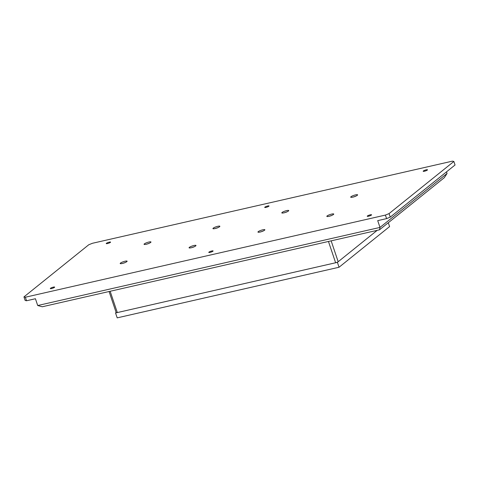 <?xml version="1.0" encoding="UTF-8"?>
<svg xmlns="http://www.w3.org/2000/svg" width="479" height="479" viewBox="0 0 479 479"><rect width="100%" height="100%" fill="white"/><g stroke="black" fill="none" stroke-linecap="round" stroke-linejoin="round"><path stroke-width="0.72" d="M330.45 215.897L330.917 215.736M329.935 216.071L331.666 215.532M285.442 212.413L285.903 212.251M284.921 212.586L286.652 212.041M261.57 231.614L262.037 231.453M261.055 231.788L262.785 231.243M216.562 228.124L217.023 227.968M216.041 228.303L217.771 227.759M192.69 247.326L193.157 247.164M192.175 247.505L193.905 246.96M147.676 243.841L148.143 243.679M147.161 244.015L148.891 243.476M123.816 263.043L124.277 262.881M123.295 263.216L125.025 262.678M354.316 196.695L354.783 196.534M353.801 196.869L355.532 196.33M337.402 262.36L115.547 312.973L117.193 317.864L339.042 267.246L337.402 262.36L377.195 230.339L338.186 261.726A2.042 0.395 161.4 0 1 335.623 262.761L117.325 312.571A2.042 0.395 161.4 0 1 116.169 312.589L109.08 291.513M115.547 312.973L116.14 312.5M388.295 222.735L389.589 226.585L339.042 267.246M110.386 242.386A2.275 0.437 -18.6 0 0 110.565 242.111A2.275 0.437 -18.6 0 0 108.787 242.26A2.275 0.437 -18.6 0 0 106.428 243.29A2.275 0.437 -18.6 0 0 106.248 243.566A2.275 0.437 -18.6 0 0 108.026 243.416A2.275 0.437 -18.6 0 0 110.386 242.386M371.381 215.077A2.275 0.437 -18.6 0 0 371.56 214.802A2.275 0.437 -18.6 0 0 369.782 214.951A2.275 0.437 -18.6 0 0 367.429 215.975A2.275 0.437 -18.6 0 0 367.243 216.251A2.275 0.437 -18.6 0 0 369.028 216.101A2.275 0.437 -18.6 0 0 371.381 215.077M427.316 170.075A2.275 0.437 -18.6 0 0 427.496 169.8A2.275 0.437 -18.6 0 0 425.717 169.949A2.275 0.437 -18.6 0 0 423.358 170.979A2.275 0.437 -18.6 0 0 423.179 171.254A2.275 0.437 -18.6 0 0 424.957 171.105A2.275 0.437 -18.6 0 0 427.316 170.075M212.916 251.23A2.275 0.437 -18.6 0 0 213.095 250.954A2.275 0.437 -18.6 0 0 211.317 251.104A2.275 0.437 -18.6 0 0 208.964 252.134A2.275 0.437 -18.6 0 0 208.778 252.409A2.275 0.437 -18.6 0 0 210.562 252.259A2.275 0.437 -18.6 0 0 212.916 251.23M268.851 206.233A2.275 0.437 -18.6 0 0 269.03 205.958A2.275 0.437 -18.6 0 0 267.252 206.108A2.275 0.437 -18.6 0 0 264.893 207.132A2.275 0.437 -18.6 0 0 264.713 207.407A2.275 0.437 -18.6 0 0 266.492 207.257A2.275 0.437 -18.6 0 0 268.851 206.233M54.45 287.388A2.275 0.437 -18.6 0 0 54.63 287.113A2.275 0.437 -18.6 0 0 52.852 287.262A2.275 0.437 -18.6 0 0 50.499 288.286A2.275 0.437 -18.6 0 0 50.313 288.562A2.275 0.437 -18.6 0 0 52.097 288.412A2.275 0.437 -18.6 0 0 54.45 287.388M357.328 195.282A3.652 0.701 -18.6 0 0 357.615 194.845A3.652 0.701 -18.6 0 0 354.765 195.085A3.652 0.701 -18.6 0 0 350.987 196.731A3.652 0.701 -18.6 0 0 350.7 197.174A3.652 0.701 -18.6 0 0 353.55 196.935A3.652 0.701 -18.6 0 0 357.328 195.282M333.462 214.484A3.652 0.701 -18.6 0 0 333.749 214.047A3.652 0.701 -18.6 0 0 330.899 214.287A3.652 0.701 -18.6 0 0 327.121 215.933A3.652 0.701 -18.6 0 0 326.834 216.376A3.652 0.701 -18.6 0 0 329.684 216.137A3.652 0.701 -18.6 0 0 333.462 214.484M288.448 210.999A3.652 0.701 -18.6 0 0 288.735 210.562A3.652 0.701 -18.6 0 0 285.885 210.802A3.652 0.701 -18.6 0 0 282.107 212.448A3.652 0.701 -18.6 0 0 281.82 212.886A3.652 0.701 -18.6 0 0 284.67 212.646A3.652 0.701 -18.6 0 0 288.448 210.999M264.582 230.201A3.652 0.701 -18.6 0 0 264.869 229.758A3.652 0.701 -18.6 0 0 262.019 230.004A3.652 0.701 -18.6 0 0 258.241 231.65A3.652 0.701 -18.6 0 0 257.953 232.087A3.652 0.701 -18.6 0 0 260.804 231.848A3.652 0.701 -18.6 0 0 264.582 230.201M219.568 226.717A3.652 0.701 -18.6 0 0 219.855 226.274A3.652 0.701 -18.6 0 0 217.005 226.513A3.652 0.701 -18.6 0 0 213.227 228.166A3.652 0.701 -18.6 0 0 212.939 228.603A3.652 0.701 -18.6 0 0 215.789 228.363A3.652 0.701 -18.6 0 0 219.568 226.717M195.701 245.919A3.652 0.701 -18.6 0 0 195.989 245.476A3.652 0.701 -18.6 0 0 193.139 245.715A3.652 0.701 -18.6 0 0 189.361 247.362A3.652 0.701 -18.6 0 0 189.073 247.805A3.652 0.701 -18.6 0 0 191.923 247.565A3.652 0.701 -18.6 0 0 195.701 245.919M150.687 242.434A3.652 0.701 -18.6 0 0 150.975 241.991A3.652 0.701 -18.6 0 0 148.125 242.23A3.652 0.701 -18.6 0 0 144.347 243.877A3.652 0.701 -18.6 0 0 144.059 244.32A3.652 0.701 -18.6 0 0 146.909 244.08A3.652 0.701 -18.6 0 0 150.687 242.434M126.821 261.636A3.652 0.701 -18.6 0 0 127.109 261.193A3.652 0.701 -18.6 0 0 124.259 261.432A3.652 0.701 -18.6 0 0 120.48 263.079A3.652 0.701 -18.6 0 0 120.193 263.522A3.652 0.701 -18.6 0 0 123.043 263.282A3.652 0.701 -18.6 0 0 126.821 261.636M385.397 215.083L25.363 297.225L26.549 300.758L25.136 300.435L23.95 296.902L88.759 244.763L92.417 243.284L452.451 161.136L453.864 161.465L389.056 213.598L385.397 215.083L386.583 218.61L390.241 217.131L389.056 213.598M25.363 297.225L23.95 296.902M446.506 171.865L447.051 173.482L444.302 177.679L379.494 229.818L379.997 227.423L377.709 220.639L386.583 218.61M26.549 300.758L35.422 298.734L37.709 305.524L379.997 227.423L447.051 173.482M37.709 305.524L42.284 306.758L379.494 229.818M390.241 217.131L455.05 164.992L453.864 161.465M117.325 312.571L110.152 291.268M335.623 262.761L328.456 241.464M338.186 261.726L331.157 240.847M329.402 216.274L330.732 215.724M284.388 212.79L285.718 212.239M260.522 231.992L261.851 231.441M215.508 228.507L216.837 227.95M191.642 247.709L192.971 247.152M146.628 244.224L147.957 243.667M122.762 263.426L124.091 262.869M353.268 197.079L354.598 196.522"/></g></svg>
